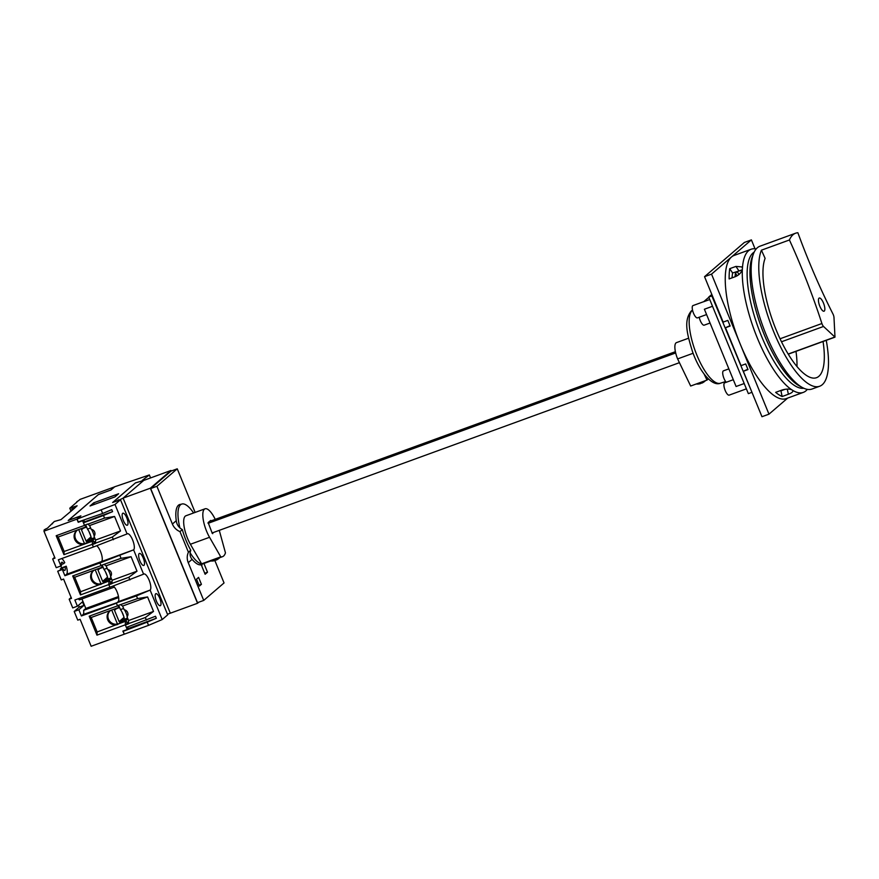 <?xml version="1.0" encoding="UTF-8"?>
<svg xmlns="http://www.w3.org/2000/svg" width="879" height="879" viewBox="0 0 879 879"><rect width="100%" height="100%" fill="white"/><g stroke="black" fill="none" stroke-linecap="round" stroke-linejoin="round"><path stroke-width="1.32" d="M195.127 512.413L177.25 468.815L156.912 486.285L172.394 524.038A13.13 12.328 -130.7 0 0 179.975 531.608L188.436 552.243L190.776 550.232A31.963 10.394 -110 0 1 182.316 529.597C178.745 527.532 176.723 524.565 176.261 520.709A31.963 10.394 -110 0 1 178.437 505.238A31.963 10.394 -110 0 1 179.536 504.579A31.963 10.394 -110 0 1 180.876 504.37M177.25 468.815L171.02 471.089L150.683 488.559L197.489 602.675L203.719 600.412L224.046 582.942L214.872 560.56M203.917 563.45L207.51 572.218L205.137 574.262L201.214 564.714A31.963 10.394 -110 0 1 192.105 559.341C189.963 556.846 189.512 553.814 190.776 550.232M188.436 552.243A13.13 12.328 -130.7 0 0 188.238 562.659L203.719 600.412M198.577 577.393L196.522 579.162L199.357 586.084L201.423 584.315L198.577 577.393M201.961 566.526L201.588 564.307M179.975 531.608L182.316 529.597M156.912 486.285L150.683 488.559M207.51 572.218L204.708 573.24M201.423 584.315L198.995 585.194M704.464 381.552A10.856 3.527 -110 0 1 704.431 381.585A10.856 3.527 -110 0 1 704.233 381.717A11.35 10.658 49.3 0 1 702.706 382.717A11.35 10.658 49.3 0 1 702.145 383.002A11.35 3.692 -110 0 1 702.068 383.035A11.35 3.692 -110 0 1 701.288 383.123A10.856 10.196 49.3 0 1 699.772 383.673A11.35 3.692 70 0 0 700.376 383.651A11.35 3.692 70 0 0 700.629 383.552L700.574 383.42M688.587 338.206L676.489 342.612A14.009 4.549 70 0 0 677.621 358.918L690.663 386.024L707.002 380.08L708.342 378.915M704.101 374.058L707.002 380.08M693.113 353.27L677.621 358.918M60.552 569.867A4.373 1.428 70 0 0 60.365 568.922L66.222 566.197A8.669 2.813 70 0 1 66.551 574.295L64.903 575.712L99.909 562.956L101.008 565.636L72.693 575.954L80.461 594.907L108.787 584.579L109.886 587.26L74.869 600.016L77.407 606.213L72.737 607.916L69.177 599.225L71.507 598.379L63.585 579.063L61.255 579.909L57.695 571.218L62.98 568.988A4.373 1.428 70 0 0 64.782 570.449A4.373 1.428 70 0 0 64.936 570.35A4.373 1.428 70 0 0 65.035 567.219M114.611 486.867L80.044 499.404L78.473 500.755A5.252 0.604 -22.3 0 0 76.934 501.689A5.252 0.604 -22.3 0 0 76.737 501.986A5.252 0.604 -22.3 0 0 76.945 502.063L69.782 508.216L77.11 505.777L74.045 508.633L60.981 519.621L54.344 521.478L47.422 528.191A5.252 0.604 -22.3 0 0 44.258 529.905A5.252 0.604 -22.3 0 0 44.071 530.202A5.252 0.604 -22.3 0 0 45.159 530.136L43.95 531.18L76.934 519.148L78.231 522.291L78.978 521.654M57.695 571.218L62.354 569.515L64.903 575.712M124.137 634.242L91.152 646.263L80.088 619.299L77.759 620.145L74.199 611.454L78.857 609.762L81.406 615.959L116.413 603.192L117.511 605.873L89.197 616.19L96.965 635.143L125.29 624.826L127.213 629.518L122.851 631.1L124.269 634.122M62.354 569.515L62.98 568.988M128.257 621.969L127.07 622.991L126.246 620.981L97.151 631.968L91.207 617.487L89.197 616.19M125.29 624.826L125.466 621.651M78.231 522.291L82.582 520.709L84.505 525.4L56.19 535.718L63.958 554.66L92.284 544.343L92.46 541.167L93.24 540.497L94.064 542.508L95.251 541.486M86.439 526.631L84.505 525.4M92.284 544.343L93.383 547.024L58.366 559.78L60.904 565.977L56.234 567.68L52.674 558.989L55.003 558.132L43.95 531.18M80.67 516.028L68.199 520.5L98.426 494.536L68.518 520.313L80.879 515.852L77.099 519.093L115.006 504.469L127.081 533.927A8.669 2.813 -110 0 1 127.378 533.751A8.669 2.813 -110 0 1 132.817 540.431A8.669 2.813 -110 0 1 133.619 549.858L99.909 562.956L101.557 561.538A8.669 2.813 70 0 0 101.382 553.913A8.669 2.813 70 0 0 96.745 545.793A8.669 2.813 70 0 1 101.382 553.913A8.669 2.813 70 0 1 101.557 561.538L66.551 574.295M102.942 566.867L101.008 565.636M111.754 581.733L110.567 582.755L109.743 580.744L80.648 591.732L74.704 577.239L72.693 575.954M108.787 584.579L108.963 581.404M78.231 598.797A8.669 2.813 70 0 1 79.352 599.874L114.358 587.117A8.669 2.813 70 0 0 113.248 586.04A8.669 2.813 70 0 1 117.885 594.16A8.669 2.813 70 0 1 118.061 601.785A8.669 2.813 70 0 0 118.654 597.577L83.637 610.334L85.823 608.455L81.923 598.94M119.951 555.649L121.049 558.33L100.931 565.45L99.909 562.956L101.557 561.538L133.619 549.858L143.585 574.163A8.669 2.813 -110 0 1 143.881 573.987A8.669 2.813 -110 0 1 149.32 580.678A8.669 2.813 -110 0 1 150.122 590.095L136.465 595.896L83.055 614.542A8.669 2.813 70 0 0 83.637 610.334M119.445 607.103L117.511 605.873M76.978 530.466A7.878 7.395 -130.7 0 0 85.461 543.332L93.24 540.497M93.482 570.702A7.878 7.395 -130.7 0 0 101.964 583.579L109.743 580.744M109.985 610.938A7.878 7.395 -130.7 0 0 118.467 623.815L126.246 620.981M118.467 623.815L117.687 624.486A7.878 7.395 49.3 0 1 109.589 611.257A7.878 7.395 49.3 0 1 111.754 609.993L91.207 617.487M101.964 583.579L101.184 584.238A7.878 7.395 49.3 0 1 93.086 571.02A7.878 7.395 49.3 0 1 95.251 569.757L74.704 577.239M92.46 541.167L64.145 551.485L58.201 537.003L56.19 535.718M85.461 543.332L84.681 544.002A7.878 7.395 49.3 0 1 76.572 530.784A7.878 7.395 49.3 0 1 78.736 529.521L58.201 537.003M110.897 490.032L98.426 494.536M80.648 515.962L76.934 519.148M114.589 486.812L110.875 489.999M69.782 508.216L71.023 511.226M72.254 510.172L71.781 509.018L74.319 508.161M52.29 523.247L52.52 523.807M71.188 597.588A11.383 3.703 70 0 0 70.825 597.808L69.177 599.225M74.199 611.454L79.275 607.092L78.528 605.257M54.685 557.352A11.383 3.703 70 0 0 54.322 557.572L52.674 558.989M60.365 568.922L61.552 567.9A8.669 2.813 70 0 0 60.849 565.999M84.648 543.222L83.153 543.771M101.151 583.469L99.657 584.008M117.654 623.705L116.16 624.244M61.728 558.55A8.669 2.813 70 0 1 64.771 562.659L63.585 563.681A4.373 1.428 70 0 0 61.783 562.219A4.373 1.428 70 0 0 61.53 565.439L60.904 565.977M61.552 567.9L66.222 566.197M118.489 596.555L85.823 608.455M81.406 615.959L83.055 614.542M78.857 609.762L83.945 605.389L82.494 601.851L77.407 606.213M96.965 635.143L97.151 631.968M119.478 607.18L111.754 609.993M80.461 594.907L80.648 591.732M102.975 566.944L95.251 569.757M63.958 554.66L64.145 551.485M86.472 526.697L78.736 529.521M79.275 607.092L83.945 605.389M61.343 564.494L63.585 563.681M90.735 535.882L88.9 531.41M84.955 543.497A3.505 3.285 49.3 0 1 83.791 541.969L79.176 530.696A3.505 3.285 49.3 0 1 78.901 529.455M95.492 541.398L93.855 542.002M91.899 539.937L87.23 541.64A0.879 0.824 49.3 0 1 86.131 541.112L81.505 529.85A0.879 0.824 49.3 0 1 81.956 528.762L86.614 527.059M728.867 368.872L723.384 370.85A6.538 2.132 70 0 0 723.23 370.96A6.538 2.132 70 0 0 723.175 376.036A6.538 2.132 70 0 0 726.23 382.277M699.201 317.242A6.538 2.132 70 0 0 704.167 325.175L710.056 323.022M703.749 301.662L692.982 305.584A6.538 2.132 70 0 0 692.751 305.716A6.538 2.132 70 0 0 693.355 312.825A6.538 2.132 70 0 0 697.454 317.879L706.584 314.55M733.306 379.695L724.67 382.848A6.538 2.132 70 0 0 724.439 382.98A6.538 2.132 70 0 0 725.043 390.089A6.538 2.132 70 0 0 729.141 395.132L746.381 388.859M712.517 306.277L704.398 309.232L736.086 386.496L744.205 383.53M708.837 297.289L703.65 301.75L709.749 299.519M711.814 294.421L708.738 297.058L711.847 295.926L751.886 392.133M708.738 297.058L748.348 393.638L751.457 392.506M106.051 565.735L107.084 568.241A8.757 2.846 -110 0 1 107.216 568.427M107.974 569.559A8.757 2.846 -110 0 1 110.721 576.349M110.996 577.635A8.757 2.846 -110 0 1 111.04 577.899L111.589 579.063M102.173 564.999L103.975 569.372A8.757 2.846 -110 0 1 107.93 579.03L108.425 580.239L111.534 579.107M107.084 568.241L103.975 569.372M111.04 577.899L107.93 579.03M123.741 616.366L121.906 611.894M117.962 623.98A3.505 3.285 49.3 0 1 116.797 622.453L112.182 611.18A3.505 3.285 49.3 0 1 111.908 609.938M128.499 621.882L126.862 622.475M124.906 620.42L120.247 622.123A0.879 0.824 49.3 0 1 119.137 621.596L114.512 610.334A0.879 0.824 49.3 0 1 114.962 609.246L119.621 607.543M155.957 599.896A6.395 2.077 -110 0 1 156.319 600.917M160.494 605.565A6.395 2.077 70 0 0 159.901 598.621A6.395 2.077 70 0 0 155.891 593.688A6.395 2.077 70 0 0 155.671 593.819A6.395 2.077 70 0 0 156.264 600.775A6.395 2.077 70 0 0 160.275 605.697A6.395 2.077 70 0 0 160.494 605.565M139.453 559.648A6.395 2.077 -110 0 1 139.816 560.67M143.991 565.329A6.395 2.077 70 0 0 143.398 558.374A6.395 2.077 70 0 0 139.387 553.451A6.395 2.077 70 0 0 139.168 553.583A6.395 2.077 70 0 0 139.761 560.527A6.395 2.077 70 0 0 143.771 565.461A6.395 2.077 70 0 0 143.991 565.329M122.939 519.412A6.395 2.077 -110 0 1 123.313 520.434M127.488 525.093A6.395 2.077 70 0 0 126.895 518.138A6.395 2.077 70 0 0 122.884 513.204A6.395 2.077 70 0 0 122.664 513.336A6.395 2.077 70 0 0 123.258 520.291A6.395 2.077 70 0 0 127.268 525.224A6.395 2.077 70 0 0 127.488 525.093M121.049 558.33L131.081 556.704L106.139 565.79L107.656 569.504A4.373 4.109 49.3 0 1 110.556 576.558L112.083 580.272L111.974 583.634L108.853 584.766L109.886 587.26L143.585 574.163M101.338 510.259L102.656 513.479L111.765 509.622L112.589 511.633L103.48 515.49L104.546 518.094L114.578 516.456L89.636 525.543L91.152 529.257A4.373 4.109 49.3 0 1 94.053 536.322L95.58 540.036L95.47 543.398L92.35 544.53L93.383 547.024L127.081 533.927M136.465 595.896L137.563 598.577L147.584 596.94L122.642 606.027L124.17 609.74A4.373 4.109 49.3 0 1 127.059 616.805L128.587 620.519L128.477 623.87L125.356 625.002L126.356 627.419L155.506 616.256L156.33 618.267L147.222 622.134L148.54 625.354L162.197 619.552L167.702 614.839L120.5 499.744L112.633 502.502L135.542 482.824L142.486 480.868M142.277 480.373L149.353 474.957L150.573 477.923M143.859 479.681L144.101 480.275M137.563 598.577L117.445 605.686L116.413 603.192L118.061 601.785L150.122 590.095L162.197 619.552M115.006 504.469L120.5 499.744M125.356 625.002L128.477 622.332M108.853 584.766L111.974 582.085M92.35 544.53L95.47 541.849M103.48 515.49L83.439 522.796L84.428 525.213L87.548 524.082L89.636 525.543M83.439 522.796L84.538 521.851L83.912 520.313M77.099 519.093L78.253 521.917L102.656 513.479M147.222 622.134L123.137 631.364L124.291 634.188L148.54 625.354M127.18 629.43L128.279 628.485L127.642 626.947M104.546 518.094L87.625 524.258M114.578 516.456L120.511 530.949L112.325 537.036L95.393 543.211M112.325 537.036L113.424 539.717M131.081 556.704L137.014 571.185L128.828 577.283L111.897 583.447M128.828 577.283L129.927 579.953M147.584 596.94L153.517 611.421L145.332 617.519L146.397 620.113M145.332 617.519L128.4 623.683M149.353 474.957L114.742 486.757L110.963 489.999L98.426 494.613M123.884 630.726L123.137 631.364M93.701 502.832L90.043 505.974L114.94 496.899L118.61 493.756L93.701 502.832L94.35 504.403M156.33 618.267L128.279 628.485M153.517 611.421L128.587 620.519M120.632 604.741L122.642 606.027M137.014 571.185L112.083 580.272M104.129 564.505L106.139 565.79M120.511 530.949L95.58 540.036M112.589 511.633L84.538 521.851M107.238 576.119L105.403 571.658M101.459 583.733A3.505 3.285 49.3 0 1 100.294 582.206L95.679 570.943A3.505 3.285 49.3 0 1 95.404 569.702M111.996 581.645L110.358 582.239M108.403 580.184L103.744 581.876A0.879 0.824 49.3 0 1 102.634 581.36L98.008 570.086A0.879 0.824 49.3 0 1 98.459 568.999L103.118 567.307M171.185 471.023L170.965 470.485L150.353 488.197L197.555 603.269L198.808 602.192M170.965 470.485L143.727 480.417L123.115 498.118L170.328 613.19L167.46 614.245M197.555 603.269L170.317 613.201L123.115 498.118L118.654 500.305M150.353 488.197L123.115 498.118L143.727 480.406L135.399 482.945L112.798 502.436M679.423 362.675L212.004 533.004M675.676 352.951L208.092 523.324M675.391 351.688L210.641 521.038M819.008 298.19A7.01 2.274 -110 0 1 819.25 298.047A7.01 2.274 -110 0 1 823.634 303.453A7.01 2.274 -110 0 1 824.282 311.067A7.01 2.274 -110 0 1 824.041 311.21A7.01 2.274 -110 0 1 819.657 305.804A7.01 2.274 -110 0 1 819.008 298.19M789.43 239.978A259.755 84.439 -110 0 1 821.909 323.516A3.505 1.143 70 0 0 823.524 326.461L834.984 337.14L833.984 317.473A3.505 1.143 70 0 0 832.973 314.012A259.755 84.439 -110 0 1 797.868 232.737A76.012 24.711 70 0 0 795.627 233.21A76.012 24.711 70 0 0 793.001 234.77A76.012 24.711 70 0 0 789.43 239.978L761.423 250.185A76.012 24.711 70 0 0 775.091 335.097A76.012 24.711 70 0 0 819.657 386.244A76.012 24.711 70 0 0 822.283 384.694A76.012 24.711 70 0 0 826.249 340.327M795.627 233.21L759.994 246.197A76.012 24.711 70 0 0 757.357 247.757A76.012 24.711 70 0 0 753.6 253.46L752.303 256.734A73.21 23.799 70 0 0 761.159 326.669A73.21 23.799 70 0 0 799.374 385.914L802.472 387.584A76.012 24.711 70 0 0 812.031 389.023L819.657 386.244M753.6 253.46A76.012 24.711 70 0 0 762.796 326.076A76.012 24.711 70 0 0 802.472 387.584M741.502 270.051L737.14 271.644L735.437 273.237A69.529 22.601 70 0 0 735.097 276.753M796.978 366.521A64.321 20.909 70 0 0 795.978 351.358M761.423 250.185A259.755 84.439 -110 0 1 765.104 258.371A66.903 21.744 70 0 0 777.124 332.229A66.903 21.744 70 0 0 815.91 377.882A66.903 21.744 70 0 0 823.052 341.491M89.548 525.499L90.581 528.004A8.757 2.846 -110 0 1 90.713 528.18M91.471 529.323A8.757 2.846 -110 0 1 94.218 536.102M94.492 537.399A8.757 2.846 -110 0 1 94.536 537.662L95.086 538.827M85.67 524.763L87.471 529.136A8.757 2.846 -110 0 1 91.427 538.794L91.921 540.003L95.031 538.871M90.581 528.004L87.471 529.136M94.536 537.662L91.427 538.794M122.555 605.972L123.587 608.477A8.757 2.846 -110 0 1 123.719 608.664M124.477 609.806A8.757 2.846 -110 0 1 127.224 616.586M127.499 617.882A8.757 2.846 -110 0 1 127.543 618.135L128.092 619.31M118.676 605.235L120.478 609.619A8.757 2.846 -110 0 1 124.433 619.277L124.928 620.475L128.037 619.343M123.587 608.477L120.478 609.619M127.543 618.135L124.433 619.277M211.279 520.808L210.729 520.434L208.147 522.544L211.652 531.74L212.663 533.685L213.103 532.597M215.245 519.357A19.261 6.263 70 0 0 205.049 508.798L185.908 515.775A19.261 6.263 70 0 0 185.238 516.171A19.261 6.263 70 0 0 190.402 544.266L201.621 563.835A31.699 10.306 -110 0 1 190.095 552.737M205.049 508.798A19.261 6.263 70 0 0 204.378 509.194A19.261 6.263 70 0 0 209.543 537.289L220.761 556.857A31.699 10.306 70 0 0 222.497 556.682A31.699 10.306 70 0 0 223.596 556.033A31.699 10.306 70 0 0 225.453 552.836L219.267 530.356M179.92 527.96A31.699 10.306 -110 0 1 180.558 504.744A31.699 10.306 -110 0 1 181.645 504.096A31.699 10.306 -110 0 1 193.6 512.973M222.497 556.682L200.082 564.856M201.621 563.835L220.761 556.857M218.794 558.528A10.856 3.527 -110 0 1 218.761 558.561A10.856 3.527 -110 0 1 218.563 558.681A11.35 10.658 49.3 0 1 217.025 559.692A11.35 10.658 49.3 0 1 216.476 559.967A11.35 3.692 -110 0 1 216.41 560A11.35 3.692 -110 0 1 215.619 560.088A10.856 10.196 49.3 0 1 214.102 560.637A11.35 3.692 70 0 0 214.707 560.615A11.35 3.692 70 0 0 214.959 560.516L214.905 560.384M212.07 533.135L212.773 532.883M201.939 565.153A34.149 11.097 -110 0 1 201.632 565.724M208.048 523.049L208.653 522.829M118.445 499.81L117.467 500.744M117.445 500.678L112.776 502.381M803.296 392.397L786.265 398.605A76.187 24.766 -110 0 1 740.25 344.139A76.187 24.766 -110 0 1 731.46 257.009A76.187 24.766 -110 0 1 734.097 255.448L751.138 249.24A76.187 24.766 70 0 0 748.501 250.801A76.187 24.766 70 0 0 742.425 268.194L742.359 269.282A76.187 24.766 70 0 0 791.781 389.793L792.473 390.221A76.187 24.766 70 0 0 803.296 392.397A76.187 24.766 70 0 0 805.933 390.836A76.187 24.766 70 0 0 807.34 389.364M787.265 389.089L788.375 394.242C792.144 392.825 793.506 391.485 792.473 390.221L792.858 390.836M788.375 394.242L782.145 396.517A76.187 24.766 -110 0 1 775.641 392.364L781.87 390.089C785.925 388.87 789.232 388.76 791.781 389.793M742.359 269.282C741.546 272.468 739.206 274.929 735.349 276.665L729.13 278.929A76.187 24.766 -110 0 1 729.724 268.677L735.943 266.414L742.008 266.941L742.425 268.194M754.182 252.108A72.594 23.601 70 0 0 753.05 252.932A72.594 23.601 70 0 0 758.962 329.691A72.594 23.601 70 0 0 803.791 388.232M755.039 248.79L751.391 239.89L744.381 242.45L704.54 276.676L723.164 322.11L727.834 320.406L730.152 326.043L725.483 327.735L741.03 365.642L745.689 363.939L748.007 369.576L743.337 371.279L761.972 416.712L768.971 414.163L787.683 398.088M743.337 371.279L747.864 369.224M725.483 327.735L729.999 325.68M751.391 239.89L711.54 274.127L768.971 414.163M711.54 274.127L704.54 276.676M780.431 390.617A69.968 22.744 70 0 0 780.926 390.836L785.233 389.265M742.173 270.029L732.581 272.951A69.968 22.744 70 0 0 732.075 277.852M756.171 248.955A76.187 24.766 70 0 0 751.138 249.24M732.581 272.951L729.724 268.677M780.926 390.836L782.145 396.517M188.238 562.659L192.105 559.341M172.394 524.038L176.261 520.709M91.306 538.135L87.23 541.64M91.02 536.915L86.131 541.112M83.373 528.246L81.505 529.85M692.52 310.089L691.29 310.979C683.181 320.857 687.433 335.02 692.498 351.611C699.387 371.399 711.968 386.793 720.406 383.233A39.203 12.745 -110 0 1 695.915 352.732A39.203 12.745 -110 0 1 692.355 310.32A39.203 12.745 -110 0 1 692.542 310.177M124.313 618.618L120.247 622.123M124.027 617.388L119.137 621.596M116.38 608.718L114.512 610.334M107.809 578.382L103.744 581.876M107.524 577.151L102.634 581.36M99.876 568.482L98.008 570.086M834.753 337.075L788.188 354.039M821.909 323.516L780.058 338.778M823.524 326.461L781.497 341.777M737.14 271.644L739.03 274.468M735.437 273.237L737.162 275.808M190.402 544.266L209.543 537.289M738.799 270.688L735.943 266.414M702.068 383.035A11.383 11.383 0 0 0 702.706 382.717M704.431 381.585A11.383 11.383 0 0 0 705.496 380.629M696.212 384.002A11.383 11.383 0 0 0 700.376 383.651M44.071 530.202L44.335 530.839M720.406 383.233L725.647 381.541M834.951 337.162L788.265 354.171M216.41 560A11.383 11.383 0 0 0 217.025 559.692M218.761 558.561A11.383 11.383 0 0 0 219.728 557.693M210.51 560.978A11.383 11.383 0 0 0 214.707 560.615M181.645 504.096L178.382 505.282"/></g></svg>
